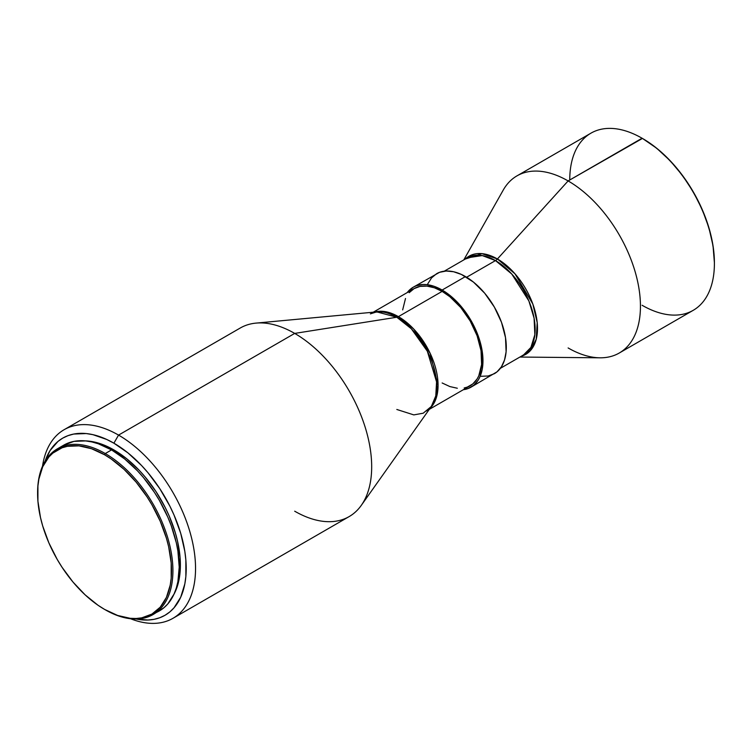 <?xml version="1.0" encoding="UTF-8"?>
<svg xmlns="http://www.w3.org/2000/svg" width="752" height="752" viewBox="0 0 752 752"><rect width="100%" height="100%" fill="white"/><g stroke="black" fill="none" stroke-linecap="round" stroke-linejoin="round"><path stroke-width="1.13" d="M714.4 263.501L714.4 262.692A101.294 58.477 -120 0 0 642.781 138.641L642.076 138.236A102.281 59.051 60 0 1 714.4 263.501A102.281 59.051 60 0 1 642.076 305.256M714.4 262.692L713.028 245.763L708.948 227.894L702.33 209.78L693.419 192.098L682.572 175.545L670.182 160.759L656.75 148.294L642.781 138.641A101.294 58.477 -120 0 0 642.434 138.434L568.117 180.931A102.281 59.051 60 0 1 634.942 271.058A102.281 59.051 60 0 1 619.263 353.017A102.281 59.051 60 0 1 568.117 347.95M619.263 353.017L693.212 310.322A102.281 59.051 -120 0 0 708.892 228.364A102.281 59.051 -120 0 0 642.076 138.236A102.281 59.051 -120 0 0 590.94 133.17L516.981 175.865A102.281 59.051 60 0 1 568.117 180.931L497.42 258.979A56.682 32.731 60 0 1 535.462 312.663A56.682 32.731 60 0 1 521.371 356.204L530.301 350.714L536.242 339.199L537.201 322.58L532.82 303.996L515.007 273.831L497.42 258.979A6.599 3.807 -60 0 1 495.483 260.587L482.267 255.567L467.443 257.804L444.282 271.181M519.895 357.05L600.04 357.811A102.281 59.051 -120 0 0 638.561 286.192A102.281 59.051 -120 0 0 568.117 180.931A102.281 59.051 -120 0 0 503.22 190.115L463.805 259.901M467.443 257.804A56.09 32.383 -120 0 1 495.483 260.587L466.616 277.244L495.483 260.587L511.764 274.019L528.882 300.95L534.089 318.171L534.851 334.649L530.912 347.424L523.533 354.953A56.09 32.383 -120 0 0 532.125 310.012A56.09 32.383 -120 0 0 495.483 260.587A6.599 3.807 120 0 0 497.42 258.979A56.682 32.731 60 0 0 465.281 259.055L481.957 253.631L497.42 258.979L568.117 180.931L642.076 138.236L642.781 138.641M481.092 376.282L488.151 376L494.337 373.716A57.735 33.332 -120 0 0 503.191 327.449A57.735 33.332 -120 0 0 465.469 276.567L442.138 290.037A57.735 33.332 60 0 1 479.861 340.91A57.735 33.332 60 0 1 471.006 387.177A57.735 33.332 60 0 1 463.335 389.705L468.045 388.577L473.704 385.306L478.15 380.192L479.861 376.996L482.182 369.495L482.972 360.753L481.214 346.052L476.091 330.589L468.045 315.69L457.761 302.642L450.11 295.536L442.138 290.037L465.469 276.567A57.735 33.332 -120 0 0 436.602 273.709L431.526 277.92L427.747 283.889M429.279 409.37L470.188 385.757A56.09 32.383 -120 0 0 478.78 340.806A56.09 32.383 -120 0 0 442.138 291.381L398.4 316.639A56.09 32.383 60 0 1 433.923 362.558A56.09 32.383 60 0 1 430.012 408.345L435.859 399.115L438.059 385.522L430.191 353.402L413.694 329L398.4 316.639A6.599 3.807 -60 0 1 396.812 317.231L376.761 311.883L370.36 313.857M396.812 409.473L413.816 414.897L423.207 413.205L431.347 406.447A56.485 32.609 -120 0 0 431.422 360.321A56.485 32.609 -120 0 0 396.812 317.231A6.599 3.807 120 0 0 398.4 316.639A56.09 32.383 60 0 0 374.449 312.099L387.224 312.033L398.4 316.639L442.138 291.381A56.09 32.383 -120 0 0 414.098 288.608L409.163 292.697M172.998 618.294A108.88 62.858 60 0 1 130.547 618.736A108.88 62.858 -120 0 0 195.304 561.368A108.88 62.858 -120 0 0 118.553 435.098L294.699 333.409L118.553 435.098A108.88 62.858 60 0 1 189.683 531.044A108.88 62.858 60 0 1 172.998 618.294L349.135 516.596A108.88 62.858 -120 0 0 365.82 429.354A108.88 62.858 -120 0 0 294.699 333.409L396.812 317.231L294.699 333.409A108.88 62.858 60 0 1 361.411 416.467A108.88 62.858 60 0 1 361.28 505.382A108.88 62.858 60 0 1 294.699 511.2M118.553 435.098L113.89 443.182A102.281 59.051 60 0 1 185.321 554.882A102.281 59.051 60 0 1 136.215 619.018L147.984 620.024L154.066 619.328L159.772 617.74L165.026 615.268L169.792 611.949L174.022 607.804L180.706 597.229L184.823 583.937L185.866 576.436L185.866 560.061L184.823 551.357L180.706 533.309L174.022 515.017L169.792 505.993L159.772 488.631L147.984 472.726L141.564 465.516L128 452.93L113.89 443.182L118.553 435.098A108.88 62.858 -120 0 0 42.507 466.24A108.88 62.858 60 0 1 64.117 429.702A108.88 62.858 60 0 1 118.553 435.098M113.89 449.912L112.715 450.598L113.89 449.912A94.028 54.285 -120 0 0 85.136 440.869L94.592 442.082L100.918 443.906L113.89 449.912A94.028 54.285 -120 0 1 173.844 594.503L177.519 585.714L179.098 579.322L180.057 572.422L180.057 557.373L177.519 541.139L175.319 532.773L169.172 515.957L165.29 507.656L156.068 491.695L145.23 477.078L139.336 470.451L126.862 458.88L113.89 449.912M156.143 612.542A95.683 55.244 -120 0 0 159.396 610.906A95.683 55.244 -120 0 0 174.06 534.23A95.683 55.244 -120 0 0 111.559 449.912L105.261 453.55A95.683 55.244 60 0 1 167.762 537.868A95.683 55.244 60 0 1 153.098 614.534A95.683 55.244 60 0 1 105.261 609.797A95.683 55.244 -120 0 0 172.913 570.74A95.683 55.244 -120 0 0 105.261 453.55L104.556 454.763A94.696 54.67 60 0 1 171.512 570.74A94.696 54.67 60 0 1 104.556 609.393L97.995 605.238L85.117 594.841L72.991 582.048L62.078 567.318L57.208 559.413L48.88 542.888L42.695 525.949L40.486 517.526L37.92 501.189L37.92 486.027L38.888 479.08L42.695 466.776L48.88 456.981L52.8 453.146L62.078 447.788L67.36 446.321L78.932 445.861L91.49 448.709L104.556 454.763L111.117 458.927L123.995 469.314L136.121 482.117L147.035 496.837L151.904 504.742L160.232 521.268L166.418 538.206L168.627 546.629L171.193 562.975L171.193 578.128L170.225 585.075L166.418 597.379L160.232 607.174L151.904 614.083L141.752 617.843L136.121 618.492L130.181 618.304L117.622 615.456L104.556 609.393A94.696 54.67 60 0 1 37.6 493.425A94.696 54.67 60 0 1 104.556 454.763L105.261 453.55A95.683 55.244 -120 0 0 37.6 492.616L37.6 493.425M153.098 614.534L163.851 607.795L167.809 603.922L174.06 594.024L176.297 588.092L177.914 581.587L179.211 567.102L177.914 551.113L176.297 542.737L171.221 525.657L167.809 517.113L159.396 500.418L154.48 492.428L143.453 477.558L137.447 470.808L124.757 459.04L111.559 449.912A95.683 55.244 -120 0 0 63.713 445.175L57.415 448.812A95.683 55.244 60 0 1 105.261 453.55L111.559 449.912L98.352 443.793L91.913 441.941L85.662 440.916L73.969 441.377L63.713 445.175M37.6 493.021A95.683 55.244 60 0 1 57.415 448.812M45.101 461.192L50.102 450.504L57.979 441.433L62.745 438.115L68.009 435.652L73.705 434.054L86.207 433.556L92.891 434.656L106.803 439.488L113.89 443.182A102.281 59.051 60 0 0 45.101 461.192M361.28 505.382L431.347 406.447L435.784 395.928L436.564 381.875L427.343 351.24L411.353 328.793L396.812 317.231A56.485 32.609 -120 0 0 376.761 311.883L256.047 323.106A108.88 62.858 60 0 1 294.699 333.409A108.88 62.858 -120 0 0 240.255 328.013L64.117 429.702M407.246 292.556L413.271 287.179L416.241 285.779L422.897 284.491L426.516 284.604L434.177 286.343L442.138 290.037A57.735 33.332 60 0 0 413.271 287.179A57.735 33.332 60 0 0 407.246 292.556M464.172 387.976L467.302 387.101L472.801 383.934L477.116 378.961L478.78 375.859L481.609 364.457L481.036 350.705L477.116 335.787L470.188 320.982L460.835 307.587L449.875 296.73L442.138 291.381L434.402 287.79L426.967 286.108L420.105 286.38L414.098 288.608L373.199 312.221M405.497 298.497L402.668 309.899M442.138 382.975L449.875 386.566L457.319 388.248M471.006 387.177L497.034 371.836L501.481 366.722L504.536 359.954L506.105 351.786L505.513 337.629L501.481 322.27L494.337 307.042L484.72 293.242L473.431 282.066L461.465 274.48L453.616 271.754L446.227 271.021L439.572 272.309L413.271 287.179M569.753 179.991A102.281 59.051 60 0 1 642.076 138.236M523.533 354.953L500.362 368.33M431.347 406.447L426.44 411.006"/></g></svg>
